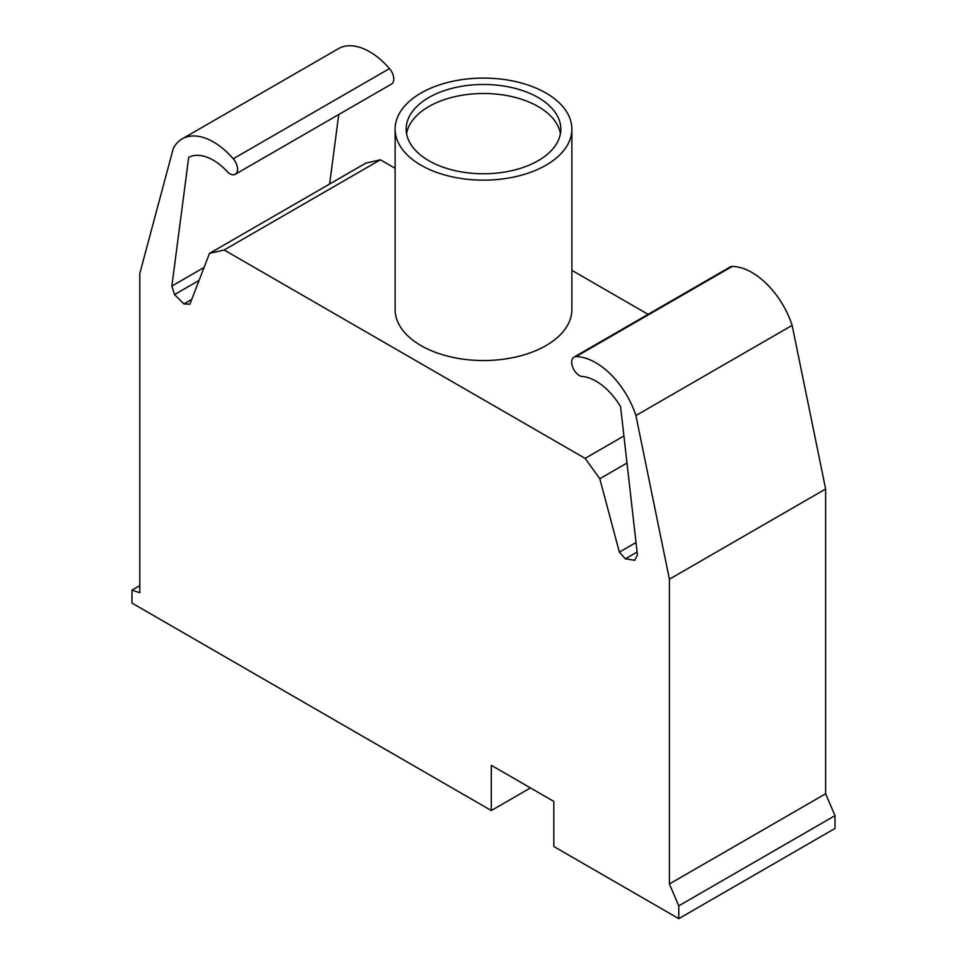 <?xml version="1.0" encoding="UTF-8"?>
<svg xmlns="http://www.w3.org/2000/svg" width="967" height="967" viewBox="0 0 967 967"><rect width="100%" height="100%" fill="white"/><g stroke="black" fill="none" stroke-linecap="round" stroke-linejoin="round"><path stroke-width="1.45" d="M530.472 787.924L491.309 810.539L131.995 603.082L131.995 590.16L139.804 592.735L139.804 273.431L173.298 148.447A62.637 36.166 60 0 1 182.183 138.885A62.637 36.166 60 0 1 233.265 158.781A10.951 6.322 60 0 1 235.283 174.265A10.951 6.322 60 0 1 228.019 172.452A50.151 28.95 -120 0 0 188.698 157.343L171.86 286.063L204.073 267.46M235.283 174.265L391.514 84.069A10.951 6.322 -120 0 0 389.483 68.584A62.637 36.166 -120 0 0 338.402 48.688L182.183 138.885M329.638 184.02L338.728 114.553M491.309 810.539L491.309 765.32L553.801 801.401L553.801 846.5L678.786 918.65L835.004 828.453L835.004 815.64L825.637 793.774L825.637 489L792.142 325.371A62.637 36.166 -120 0 0 732.176 266.457A10.951 6.322 -120 0 0 730.17 266.965L573.939 357.161A10.951 6.322 60 0 1 575.957 356.642A62.637 36.166 60 0 1 635.911 415.556L792.142 325.371M171.86 286.063L174.531 294.597L183.923 303.952L189.919 304.194L209.488 253.378L224.175 249.994L585.108 458.37L599.794 478.725L619.363 552.133L636.02 542.511M619.363 552.133L625.371 558.829L637.108 552.048M599.794 478.725L626.991 463.024M585.108 458.37L623.908 435.972M648.095 314.348L571.872 270.337M395.128 168.294L380.406 159.797L365.719 163.181L209.488 253.378M224.175 249.994L380.406 159.797M183.923 303.952L191.756 299.432M174.531 294.597L199.081 280.43M131.995 590.16L139.804 585.651M635.911 415.556L669.406 579.197L669.406 883.971L678.786 905.837L835.004 815.64M678.786 905.837L678.786 918.65M669.406 883.971L825.637 793.774M669.406 579.197L825.637 489M625.371 558.829L634.751 560.304L637.422 554.853L620.584 406.684A50.151 28.95 -120 0 0 581.264 376.393A10.951 6.322 60 0 1 572.669 367.146A10.951 6.322 60 0 1 573.939 357.161M421.008 165.2A88.372 51.021 180 0 1 395.128 129.119A88.372 51.021 180 0 1 449.679 81.977A88.372 51.021 180 0 1 545.992 93.037A88.372 51.021 180 0 1 571.872 129.119A88.372 51.021 180 0 1 517.321 176.26A88.372 51.021 180 0 1 421.008 165.2M571.872 129.119L571.872 309.513A88.372 51.021 180 0 1 517.321 356.654A88.372 51.021 180 0 1 421.008 345.594A88.372 51.021 180 0 1 395.128 309.513L395.128 129.119M560.437 133.627A77.324 44.639 0 0 0 538.184 106.575A77.324 44.639 0 0 0 457.56 96.084A77.324 44.639 0 0 0 406.563 133.627M428.816 160.691A77.324 44.639 180 0 1 406.176 129.119A77.324 44.639 180 0 1 428.816 97.546A77.324 44.639 180 0 1 538.184 97.546A77.324 44.639 180 0 1 560.824 129.119A77.324 44.639 180 0 1 513.09 170.361A77.324 44.639 180 0 1 428.816 160.691M233.265 158.781L389.483 68.584M575.957 356.642L732.176 266.457"/></g></svg>
